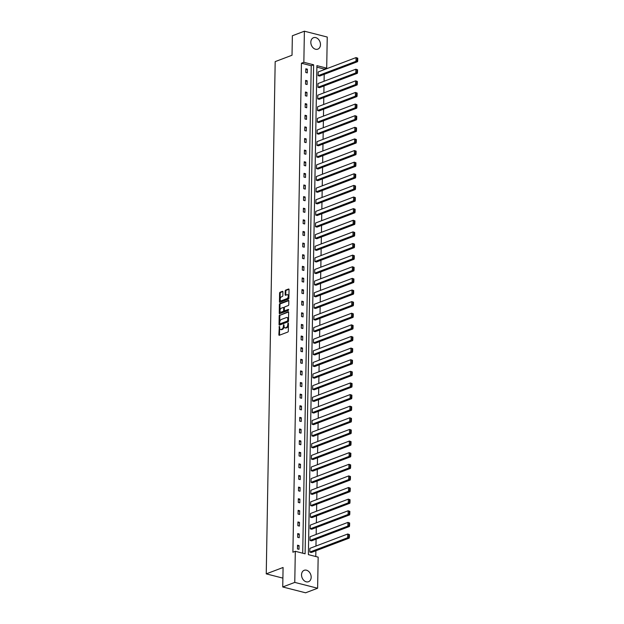 <?xml version="1.0" encoding="UTF-8"?>
<svg xmlns="http://www.w3.org/2000/svg" width="624" height="624" viewBox="0 0 624 624"><rect width="100%" height="100%" fill="white"/><g stroke="black" fill="none" stroke-linecap="round" stroke-linejoin="round"><path stroke-width="0.94" d="M279.341 326.313L278.866 334.721A0.772 0.445 -75.7 0 0 279.326 335.267L287.828 332.046A0.772 0.445 -75.7 0 0 288.311 331.133L288.444 323.365L288.124 322.982L287.765 324.62A2.457 1.427 -75.7 0 1 286.213 327.538L285.511 327.803A2.457 1.427 -75.7 0 1 284.942 327.85A2.457 1.427 -75.7 0 1 284.037 326.04L283.733 324.644L283.374 326.29A2.457 1.427 -75.7 0 1 281.822 329.199L281.12 329.472A2.457 1.427 -75.7 0 1 280.55 329.511A2.457 1.427 -75.7 0 1 279.646 327.701L279.341 326.313M279.661 326.859L279.482 334.877A0.772 0.445 -75.7 0 0 279.529 335.189M288.444 323.528L288.389 324.784L287.765 324.62M284.053 325.19L283.998 326.446L283.374 326.29M320.471 44.663A6.107 4.602 -110.8 0 1 317.819 49.14A6.107 4.602 -110.8 0 1 310.83 42.198A6.107 4.602 -110.8 0 1 313.482 37.721A6.107 4.602 -110.8 0 1 320.471 44.663M311.173 577.239A6.107 4.602 -110.8 0 1 308.521 581.716A6.107 4.602 -110.8 0 1 301.54 574.782A6.107 4.602 -110.8 0 1 304.192 570.297A6.107 4.602 -110.8 0 1 311.173 577.239M282.922 291.892A0.772 0.445 -75.7 0 0 282.461 291.338L280.075 292.243A0.772 0.445 -75.7 0 0 279.591 293.155L279.443 301.782A0.772 0.445 -75.7 0 0 279.903 302.336L288.405 299.107A0.772 0.445 -75.7 0 0 288.889 298.202L289.037 289.575A0.772 0.445 -75.7 0 0 288.577 289.021L285.698 290.113A0.772 0.445 -75.7 0 0 285.215 291.018L285.145 294.715A0.772 0.445 -75.7 0 0 285.605 295.269L287.032 294.723A2.059 1.193 -75.7 0 1 287.508 294.692A2.059 1.193 -75.7 0 1 288.233 296.587A2.059 1.193 -75.7 0 1 286.97 298.639L281.369 300.76A2.059 1.193 -75.7 0 1 280.894 300.791A2.059 1.193 -75.7 0 1 280.176 298.896A2.059 1.193 -75.7 0 1 281.44 296.845L282.376 296.494A0.772 0.445 -75.7 0 0 282.859 295.581L282.922 291.892M317.616 588.237L305.588 592.8L282.742 586.966L283.078 567.481L266.245 573.869L275.184 61.62L292.024 55.24L292.36 35.763L304.387 31.2L327.241 37.034L326.695 68.133L316.906 65.637L308.373 554.642L318.162 557.138L317.616 588.237L294.77 582.403L295.308 551.304L305.097 553.808L313.63 64.802L303.849 62.299L304.387 31.2M282.742 586.966L294.77 582.403M302.718 553.199L311.228 65.715L301.439 63.211L292.906 552.217L295.308 551.304M301.439 63.211L303.849 62.299M279.685 314.98A0.772 0.445 -75.7 0 0 279.193 315.892L279.045 324.519A0.772 0.445 -75.7 0 0 279.505 325.073L288.007 321.844A0.772 0.445 -75.7 0 0 288.491 320.939L288.639 312.312A0.772 0.445 -75.7 0 0 288.179 311.758L280.301 315.136A0.772 0.445 -75.7 0 0 279.817 316.048L279.661 324.675A0.772 0.445 -75.7 0 0 279.708 324.995M279.248 313.147L279.396 304.52A0.772 0.445 -75.7 0 1 279.88 303.615L288.382 300.386A0.772 0.445 -75.7 0 1 288.842 300.94L288.772 304.629A0.772 0.445 -75.7 0 1 288.288 305.542L284.84 306.852A0.772 0.445 -75.7 0 0 284.357 307.757L284.318 310.206A0.772 0.445 -75.7 0 0 284.77 310.76L288.366 309.403L288.343 310.424L279.7 313.7A0.772 0.445 -75.7 0 1 279.248 313.147L279.864 313.31L280.012 304.676L279.396 304.52M266.245 573.869L282.89 578.12M317.92 87.29L319.465 87.68L357.341 73.32L355.797 72.93L317.92 87.29L317.99 83.561L355.859 69.202L357.552 69.802L356.936 69.638L356.889 72.251L357.513 72.407L357.552 69.802M317.515 110.526L319.059 110.924L356.936 96.564L355.391 96.166L317.515 110.526L317.585 106.805L355.454 92.446L357.146 93.038L356.53 92.882L356.483 95.488L357.107 95.644L357.146 93.038M317.109 133.762L318.653 134.16L356.53 119.8L354.986 119.402L317.109 133.762L317.179 130.042L355.048 115.682L356.741 116.282L356.125 116.119L356.078 118.732L356.702 118.888L356.741 116.282M316.703 157.006L318.248 157.404L356.125 143.036L354.58 142.646L316.703 157.006L316.774 153.278L354.643 138.918L356.335 139.519L355.719 139.363L355.672 141.968L356.296 142.124L356.335 139.519M316.298 180.242L317.842 180.64L355.719 166.28L354.175 165.883L316.298 180.242L316.368 176.522L354.237 162.162L355.93 162.763L355.313 162.599L355.267 165.212L355.891 165.368L355.93 162.763M315.892 203.486L317.437 203.876L355.313 189.517L353.769 189.127L315.892 203.486L315.962 199.758L353.831 185.398L355.524 185.999L354.908 185.843L354.861 188.448L355.485 188.604L355.524 185.999M315.487 226.723L317.031 227.12L354.908 212.761L353.363 212.363L315.487 226.723L315.557 223.002L353.426 208.642L355.118 209.235L354.502 209.079L354.455 211.684L355.079 211.848L355.118 209.235M315.081 249.967L316.625 250.357L354.502 235.997L352.958 235.607L315.081 249.967L315.151 246.238L353.02 231.878L354.713 232.479L354.097 232.323L354.05 234.928L354.674 235.084L354.713 232.479M314.675 273.203L316.22 273.601L354.089 259.241L352.552 258.843L314.675 273.203L314.746 269.482L352.615 255.122L354.307 255.715L353.691 255.559L353.644 258.164L354.268 258.328L354.307 255.715M314.27 296.447L315.814 296.837L353.683 282.477L352.147 282.087L314.27 296.447L314.34 292.718L352.209 278.359L353.902 278.959L353.285 278.803L353.239 281.408L353.863 281.564L353.902 278.959M313.864 319.683L315.409 320.081L353.278 305.721L351.741 305.323L313.864 319.683L313.934 315.962L351.803 301.603L353.496 302.195L352.88 302.039L352.833 304.645L353.457 304.808L353.496 302.195M313.459 342.927L315.003 343.317L352.872 328.957L351.335 328.567L313.459 342.927L313.529 339.199L351.398 324.839L353.09 325.439L352.474 325.283L352.427 327.889L353.051 328.045L353.09 325.439M313.053 366.163L314.597 366.561L352.466 352.201L350.93 351.803L313.053 366.163L313.123 362.443L350.992 348.083L352.685 348.676L352.069 348.52L352.022 351.125L352.646 351.289L352.685 348.676M312.647 389.407L314.192 389.797L352.061 375.437L350.524 375.047L312.647 389.407L312.718 385.679L350.587 371.319L352.279 371.92L351.663 371.764L351.616 374.369L352.24 374.525L352.279 371.92M312.242 412.643L313.786 413.041L351.655 398.681L350.119 398.284L312.242 412.643L312.312 408.923L350.181 394.563L351.874 395.156L351.257 395L351.211 397.605L351.835 397.761L351.874 395.156M311.836 435.887L313.381 436.277L351.25 421.918L349.713 421.528L311.836 435.887L311.906 432.159L349.775 417.799L351.468 418.4L350.852 418.236L350.805 420.849L351.421 421.005L351.468 418.4M311.431 459.124L312.975 459.521L350.844 445.162L349.307 444.764L311.431 459.124L311.501 455.403L349.37 441.043L351.062 441.636L350.446 441.48L350.399 444.085L351.016 444.241L351.062 441.636M311.025 482.36L312.569 482.758L350.438 468.398L348.894 468L311.025 482.36L311.095 478.639L348.964 464.279L350.657 464.88L350.041 464.716L349.994 467.329L350.61 467.485L350.657 464.88M310.619 505.604L312.164 506.002L350.033 491.642L348.488 491.244L310.619 505.604L310.69 501.875L348.559 487.516L350.251 488.116L349.635 487.96L349.588 490.565L350.204 490.721L350.251 488.116M310.214 528.84L311.758 529.238L349.627 514.878L348.083 514.48L310.214 528.84L310.284 525.119L348.153 510.76L349.846 511.36L349.229 511.196L349.183 513.809L349.799 513.965L349.846 511.36M309.808 552.084L311.353 552.474L349.222 538.114L347.677 537.724L309.808 552.084L309.878 548.356L347.747 533.996L349.44 534.596L348.824 534.44L348.777 537.046L349.393 537.202L349.44 534.596M315.783 556.53L315.884 550.758M315.962 546.047L316.087 539.144M316.165 534.433L316.29 527.522M316.368 522.811L316.493 515.9M316.571 511.189L316.696 504.278M316.774 499.567L316.898 492.664M316.976 487.952L317.101 481.042M317.179 476.33L317.304 469.42M317.382 464.708L317.507 457.798M317.585 453.094L317.71 446.183M317.788 441.472L317.912 434.561M317.99 429.85L318.115 422.939M318.193 418.228L318.318 411.325M318.396 406.614L318.521 399.703M318.599 394.992L318.724 388.081M318.802 383.37L318.926 376.459M319.004 371.748L319.129 364.845M319.207 360.134L319.332 353.223M319.41 348.512L319.535 341.601M319.613 336.89L319.738 329.979M319.816 325.268L319.94 318.365M320.018 313.654L320.143 306.743M320.221 302.032L320.346 295.121M320.424 290.41L320.549 283.499M320.627 278.795L320.752 271.885M320.83 267.173L320.954 260.263M321.032 255.551L321.157 248.641M321.235 243.929L321.36 237.026M321.438 232.315L321.563 225.404M321.641 220.693L321.766 213.782M321.844 209.071L321.968 202.16M322.046 197.449L322.171 190.546M322.249 185.835L322.374 178.924M322.452 174.213L322.577 167.302M322.655 162.591L322.78 155.68M322.858 150.969L322.982 144.066M323.06 139.355L323.185 132.444M323.263 127.733L323.388 120.822M323.466 116.111L323.591 109.2M323.669 104.497L323.794 97.586M323.872 92.875L323.996 85.964M324.074 81.253L324.199 74.342M324.277 69.631L324.293 69.046L316.883 67.158M310.011 540.462L311.555 540.86L349.424 526.5L347.88 526.102L310.011 540.462L310.081 536.741L347.95 522.382L349.643 522.974L349.027 522.818L348.98 525.424L349.596 525.587L349.643 522.974M310.417 517.226L311.961 517.616L349.83 503.256L348.286 502.866L310.417 517.226L310.487 513.497L348.356 499.138L350.048 499.738L349.432 499.582L349.385 502.187L350.002 502.343L350.048 499.738M310.822 493.982L312.367 494.38L350.236 480.02L348.691 479.622L310.822 493.982L310.892 490.261L348.761 475.901L350.454 476.494L349.838 476.338L349.791 478.943L350.407 479.107L350.454 476.494M311.228 470.746L312.772 471.136L350.641 456.776L349.105 456.386L311.228 470.746L311.298 467.017L349.167 452.657L350.86 453.258L350.243 453.102L350.197 455.707L350.813 455.863L350.86 453.258M311.633 447.502L313.178 447.899L351.047 433.54L349.51 433.142L311.633 447.502L311.704 443.781L349.573 429.421L351.265 430.014L350.649 429.858L350.602 432.463L351.218 432.627L351.265 430.014M312.039 424.265L313.583 424.655L351.452 410.296L349.916 409.906L312.039 424.265L312.109 420.537L349.978 406.177L351.671 406.778L351.055 406.622L351.008 409.227L351.632 409.383L351.671 406.778M312.445 401.021L313.989 401.419L351.858 387.059L350.321 386.662L312.445 401.021L312.515 397.301L350.384 382.941L352.076 383.534L351.46 383.378L351.413 385.983L352.037 386.147L352.076 383.534M312.85 377.785L314.395 378.175L352.264 363.815L350.727 363.425L312.85 377.785L312.92 374.057L350.789 359.697L352.482 360.298L351.866 360.142L351.819 362.747L352.443 362.903L352.482 360.298M313.256 354.541L314.8 354.939L352.669 340.579L351.133 340.181L313.256 354.541L313.326 350.821L351.195 336.461L352.888 337.061L352.271 336.898L352.225 339.511L352.849 339.667L352.888 337.061M313.661 331.305L315.206 331.703L353.075 317.335L351.538 316.945L313.661 331.305L313.732 327.577L351.601 313.217L353.293 313.817L352.677 313.661L352.63 316.267L353.254 316.423L353.293 313.817M314.067 308.061L315.611 308.459L353.48 294.099L351.944 293.701L314.067 308.061L314.137 304.34L352.006 289.981L353.699 290.581L353.083 290.417L353.036 293.03L353.66 293.186L353.699 290.581M314.473 284.825L316.017 285.223L353.886 270.863L352.349 270.465L314.473 284.825L314.543 281.104L352.412 266.744L354.104 267.337L353.488 267.181L353.441 269.786L354.065 269.942L354.104 267.337M314.878 261.589L316.423 261.979L354.299 247.619L352.755 247.229L314.878 261.589L314.948 257.86L352.817 243.5L354.51 244.101L353.894 243.937L353.847 246.55L354.471 246.706L354.51 244.101M315.284 238.345L316.828 238.742L354.705 224.383L353.161 223.985L315.284 238.345L315.354 234.624L353.223 220.264L354.916 220.857L354.299 220.701L354.253 223.306L354.877 223.462L354.916 220.857M315.689 215.108L317.234 215.498L355.111 201.139L353.566 200.749L315.689 215.108L315.76 211.38L353.629 197.02L355.321 197.621L354.705 197.457L354.658 200.07L355.282 200.226L355.321 197.621M316.095 191.864L317.639 192.262L355.516 177.902L353.972 177.505L316.095 191.864L316.165 188.144L354.034 173.784L355.727 174.377L355.111 174.221L355.064 176.826L355.688 176.982L355.727 174.377M316.501 168.628L318.045 169.018L355.922 154.658L354.377 154.268L316.501 168.628L316.571 164.9L354.44 150.54L356.132 151.141L355.516 150.985L355.469 153.59L356.093 153.746L356.132 151.141M316.906 145.384L318.451 145.782L356.327 131.422L354.783 131.024L316.906 145.384L316.976 141.664L354.845 127.304L356.538 127.897L355.922 127.741L355.875 130.346L356.499 130.51L356.538 127.897M317.312 122.148L318.856 122.538L356.733 108.178L355.189 107.788L317.312 122.148L317.382 118.42L355.251 104.06L356.944 104.66L356.327 104.504L356.281 107.11L356.905 107.266L356.944 104.66M317.717 98.904L319.262 99.302L357.139 84.942L355.594 84.544L317.717 98.904L317.788 95.183L355.657 80.824L357.349 81.416L356.733 81.26L356.686 83.866L357.31 84.029L357.349 81.416M318.123 75.668L319.667 76.058L357.544 61.698L356 61.308L318.123 75.668L318.193 71.939L356.062 57.58L357.755 58.18L357.139 58.024L357.092 60.629L357.716 60.785L357.755 58.18M324.293 69.046L326.695 68.133M311.228 65.715L313.63 64.802M307.382 69.178L307.32 72.907L305.776 72.509L305.838 68.788L307.382 69.178L305.822 69.771M307.18 80.8L307.117 84.529L305.573 84.131L305.635 80.402L307.18 80.8L305.62 81.393M306.977 92.422L306.914 96.143L305.37 95.753L305.432 92.024L306.977 92.422L305.417 93.015M306.774 104.044L306.712 107.765L305.167 107.367L305.23 103.646L306.774 104.044L305.214 104.629M306.571 115.658L306.509 119.387L304.964 118.989L305.027 115.268L306.571 115.658L305.011 116.251M306.368 127.28L306.306 131.001L304.762 130.611L304.824 126.883L306.368 127.28L304.808 127.873M306.166 138.902L306.103 142.623L304.559 142.233L304.621 138.505L306.166 138.902L304.606 139.495M305.963 150.517L305.9 154.245L304.356 153.847L304.418 150.127L305.963 150.517L304.403 151.109M305.76 162.139L305.698 165.867L304.153 165.469L304.216 161.749L305.76 162.139L304.2 162.731M305.557 173.761L305.495 177.481L303.95 177.091L304.013 173.363L305.557 173.761L303.997 174.353M305.354 185.383L305.292 189.103L303.748 188.713L303.81 184.985L305.354 185.383L303.794 185.975M305.152 196.997L305.089 200.725L303.545 200.327L303.607 196.607L305.152 196.997L303.592 197.59M304.949 208.619L304.886 212.347L303.342 211.949L303.404 208.229L304.949 208.619L303.389 209.212M304.746 220.241L304.684 223.961L303.139 223.571L303.202 219.843L304.746 220.241L303.186 220.834M304.543 231.863L304.481 235.583L302.936 235.186L302.999 231.465L304.543 231.863L302.983 232.448M304.34 243.477L304.278 247.205L302.734 246.808L302.796 243.087L304.34 243.477L302.78 244.07M304.138 255.099L304.075 258.827L302.531 258.43L302.593 254.701L304.138 255.099L302.578 255.692M303.935 266.721L303.872 270.442L302.328 270.052L302.39 266.323L303.935 266.721L302.375 267.314M303.732 278.343L303.67 282.064L302.125 281.666L302.188 277.945L303.732 278.343L302.172 278.928M303.529 289.957L303.467 293.686L301.922 293.288L301.985 289.567L303.529 289.957L301.969 290.55M303.326 301.579L303.264 305.3L301.72 304.91L301.782 301.181L303.326 301.579L301.766 302.172M303.124 313.201L303.061 316.922L301.517 316.532L301.579 312.803L303.124 313.201L301.564 313.794M302.921 324.815L302.858 328.544L301.314 328.146L301.376 324.425L302.921 324.815L301.361 325.408M302.718 336.437L302.656 340.166L301.111 339.768L301.174 336.047L302.718 336.437L301.158 337.03M302.515 348.059L302.453 351.78L300.908 351.39L300.971 347.662L302.515 348.059L300.955 348.652M302.312 359.681L302.25 363.402L300.706 363.012L300.768 359.284L302.312 359.681L300.752 360.274M302.11 371.296L302.047 375.024L300.503 374.626L300.565 370.906L302.11 371.296L300.55 371.888M301.907 382.918L301.844 386.646L300.3 386.248L300.362 382.528L301.907 382.918L300.347 383.51M301.704 394.54L301.642 398.26L300.097 397.87L300.16 394.142L301.704 394.54L300.144 395.132M301.501 406.162L301.439 409.882L299.894 409.492L299.957 405.764L301.501 406.162L299.941 406.747M301.298 417.776L301.236 421.504L299.692 421.106L299.754 417.386L301.298 417.776L299.738 418.369M301.096 429.398L301.033 433.126L299.489 432.728L299.551 429L301.096 429.398L299.536 429.991M300.893 441.02L300.83 444.74L299.286 444.35L299.348 440.622L300.893 441.02L299.333 441.613M300.69 452.642L300.628 456.362L299.083 455.965L299.146 452.244L300.69 452.642L299.13 453.227M300.487 464.256L300.425 467.984L298.88 467.587L298.943 463.866L300.487 464.256L298.927 464.849M300.284 475.878L300.222 479.599L298.678 479.209L298.74 475.48L300.284 475.878L298.724 476.471M300.082 487.5L300.019 491.221L298.475 490.831L298.537 487.102L300.082 487.5L298.522 488.093M299.879 499.114L299.816 502.843L298.272 502.445L298.334 498.724L299.879 499.114L298.319 499.707M299.676 510.736L299.614 514.465L298.069 514.067L298.132 510.346L299.676 510.736L298.116 511.329M299.473 522.358L299.411 526.079L297.866 525.689L297.929 521.96L299.473 522.358L297.913 522.951M299.27 533.98L299.208 537.701L297.664 537.311L297.726 533.582L299.27 533.98L297.71 534.573M299.068 545.594L299.005 549.323L297.461 548.925L297.523 545.204L299.068 545.594L297.508 546.187M280.55 329.511L281.167 329.675A2.457 1.427 -75.7 0 0 281.736 329.628L281.12 329.472M283.998 326.446A2.457 1.427 -75.7 0 1 282.446 329.363L281.736 329.628M284.942 327.85L285.558 328.006A2.457 1.427 -75.7 0 0 286.127 327.967L285.511 327.803M288.389 324.784A2.457 1.427 -75.7 0 1 286.837 327.694L286.127 327.967M288.592 311.992L280.301 315.136M279.724 323.466L280.043 323.848L287.5 321.017L287.859 319.324A2.457 1.427 -75.7 0 0 286.962 317.515A2.457 1.427 -75.7 0 0 286.393 317.554L281.291 319.488A2.457 1.427 -75.7 0 0 279.739 322.405L279.724 323.466M280.433 323.95L280.043 323.848M286.962 317.515L287.578 317.671A2.457 1.427 -75.7 0 1 288.475 319.48L288.124 321.181L280.66 324.004M288.795 300.628L280.496 303.771A0.772 0.445 -75.7 0 0 280.012 304.676M285.067 310.838A0.772 0.445 -75.7 0 0 285.394 310.916L288.678 309.676M281.268 308.209A2.059 1.193 -75.7 0 0 279.997 310.253A2.059 1.193 -75.7 0 0 280.722 312.156A2.059 1.193 -75.7 0 0 281.198 312.117L283.171 311.368A0.772 0.445 -75.7 0 0 283.655 310.463L283.694 308.014A0.772 0.445 -75.7 0 0 283.234 307.46L281.268 308.209M280.722 312.156L281.338 312.312A2.059 1.193 -75.7 0 0 281.814 312.273L281.198 312.117M283.858 307.616A0.772 0.445 -75.7 0 1 284.31 308.17L284.271 310.619A0.772 0.445 -75.7 0 1 283.787 311.532L281.814 312.273M280.894 300.791L281.518 300.955A2.059 1.193 -75.7 0 0 281.986 300.916L281.369 300.76M287.508 294.692L288.124 294.848A2.059 1.193 -75.7 0 1 288.85 296.743A2.059 1.193 -75.7 0 1 287.586 298.795L281.986 300.916M288.99 289.255L286.315 290.269A0.772 0.445 -75.7 0 0 285.831 291.182L285.769 294.871A0.772 0.445 -75.7 0 0 285.815 295.191M282.875 291.572L280.699 292.399A0.772 0.445 -75.7 0 0 280.207 293.311L280.059 301.938A0.772 0.445 -75.7 0 0 280.106 302.258M348.777 537.046L347.677 537.724L347.747 533.996L348.824 534.44M349.393 537.202L349.222 538.114M348.98 525.424L347.88 526.102L347.95 522.382L349.027 522.818M349.596 525.587L349.424 526.5M349.183 513.809L348.083 514.48L348.153 510.76L349.229 511.196M349.799 513.965L349.627 514.878M349.385 502.187L348.286 502.866L348.356 499.138L349.432 499.582M350.002 502.343L349.83 503.256M349.588 490.565L348.488 491.244L348.559 487.516L349.635 487.96M350.204 490.721L350.033 491.642M349.791 478.943L348.691 479.622L348.761 475.901L349.838 476.338M350.407 479.107L350.236 480.02M349.994 467.329L348.894 468L348.964 464.279L350.041 464.716M350.61 467.485L350.438 468.398M350.197 455.707L349.105 456.386L349.167 452.657L350.243 453.102M350.813 455.863L350.641 456.776M350.399 444.085L349.307 444.764L349.37 441.043L350.446 441.48M351.016 444.241L350.844 445.162M350.602 432.463L349.51 433.142L349.573 429.421L350.649 429.858M351.218 432.627L351.047 433.54M350.805 420.849L349.713 421.528L349.775 417.799L350.852 418.236M351.421 421.005L351.25 421.918M351.008 409.227L349.916 409.906L349.978 406.177L351.055 406.622M351.632 409.383L351.452 410.296M351.211 397.605L350.119 398.284L350.181 394.563L351.257 395M351.835 397.761L351.655 398.681M351.413 385.983L350.321 386.662L350.384 382.941L351.46 383.378M352.037 386.147L351.858 387.059M351.616 374.369L350.524 375.047L350.587 371.319L351.663 371.764M352.24 374.525L352.061 375.437M351.819 362.747L350.727 363.425L350.789 359.697L351.866 360.142M352.443 362.903L352.264 363.815M352.022 351.125L350.93 351.803L350.992 348.083L352.069 348.52M352.646 351.289L352.466 352.201M352.225 339.511L351.133 340.181L351.195 336.461L352.271 336.898M352.849 339.667L352.669 340.579M352.427 327.889L351.335 328.567L351.398 324.839L352.474 325.283M353.051 328.045L352.872 328.957M352.63 316.267L351.538 316.945L351.601 313.217L352.677 313.661M353.254 316.423L353.075 317.335M352.833 304.645L351.741 305.323L351.803 301.603L352.88 302.039M353.457 304.808L353.278 305.721M353.036 293.03L351.944 293.701L352.006 289.981L353.083 290.417M353.66 293.186L353.48 294.099M353.239 281.408L352.147 282.087L352.209 278.359L353.285 278.803M353.863 281.564L353.683 282.477M353.441 269.786L352.349 270.465L352.412 266.744L353.488 267.181M354.065 269.942L353.886 270.863M353.644 258.164L352.552 258.843L352.615 255.122L353.691 255.559M354.268 258.328L354.089 259.241M353.847 246.55L352.755 247.229L352.817 243.5L353.894 243.937M354.471 246.706L354.299 247.619M354.05 234.928L352.958 235.607L353.02 231.878L354.097 232.323M354.674 235.084L354.502 235.997M354.253 223.306L353.161 223.985L353.223 220.264L354.299 220.701M354.877 223.462L354.705 224.383M354.455 211.684L353.363 212.363L353.426 208.642L354.502 209.079M355.079 211.848L354.908 212.761M354.658 200.07L353.566 200.749L353.629 197.02L354.705 197.457M355.282 200.226L355.111 201.139M354.861 188.448L353.769 189.127L353.831 185.398L354.908 185.843M355.485 188.604L355.313 189.517M355.064 176.826L353.972 177.505L354.034 173.784L355.111 174.221M355.688 176.982L355.516 177.902M355.267 165.212L354.175 165.883L354.237 162.162L355.313 162.599M355.891 165.368L355.719 166.28M355.469 153.59L354.377 154.268L354.44 150.54L355.516 150.985M356.093 153.746L355.922 154.658M355.672 141.968L354.58 142.646L354.643 138.918L355.719 139.363M356.296 142.124L356.125 143.036M355.875 130.346L354.783 131.024L354.845 127.304L355.922 127.741M356.499 130.51L356.327 131.422M356.078 118.732L354.986 119.402L355.048 115.682L356.125 116.119M356.702 118.888L356.53 119.8M356.281 107.11L355.189 107.788L355.251 104.06L356.327 104.504M356.905 107.266L356.733 108.178M356.483 95.488L355.391 96.166L355.454 92.446L356.53 92.882M357.107 95.644L356.936 96.564M356.686 83.866L355.594 84.544L355.657 80.824L356.733 81.26M357.31 84.029L357.139 84.942M356.889 72.251L355.797 72.93L355.859 69.202L356.936 69.638M357.513 72.407L357.341 73.32M357.092 60.629L356 61.308L356.062 57.58L357.139 58.024M357.716 60.785L357.544 61.698M279.622 327.109L279.006 326.953M288.405 323.778L287.789 323.622M284.014 325.439L283.397 325.283M282.446 329.363L281.822 329.199M286.837 327.694L286.213 327.538M279.482 334.877L278.866 334.721M279.661 324.675L279.045 324.519M279.817 316.048L279.193 315.892M288.124 321.181L287.5 321.017M288.46 320.541L287.843 320.385M288.475 319.48L287.859 319.324M280.496 303.771L279.88 303.615M285.394 310.916L284.77 310.76M283.787 311.532L283.171 311.368M284.271 310.619L283.655 310.463M284.31 308.17L283.694 308.014M287.586 298.795L286.97 298.639M285.769 294.871L285.145 294.715M285.831 291.182L285.215 291.018M286.315 290.269L285.698 290.113M280.059 301.938L279.443 301.782M280.207 293.311L279.591 293.155M280.699 292.399L280.075 292.243M280.535 324.02L279.919 323.856M285.215 310.931L284.599 310.775M284.029 307.601L283.413 307.445"/></g></svg>
